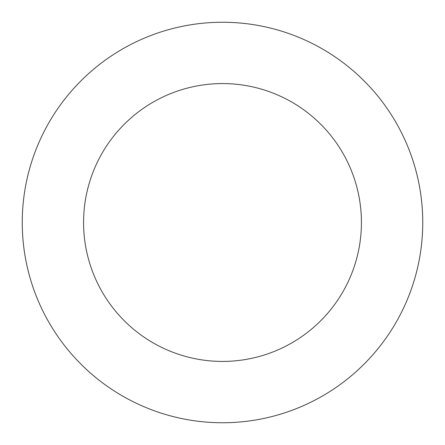 <?xml version="1.0" encoding="UTF-8"?>
<svg xmlns="http://www.w3.org/2000/svg" width="445" height="445" viewBox="0 0 445 445"><rect width="100%" height="100%" fill="white"/><g stroke="black" fill="none" stroke-linecap="round" stroke-linejoin="round"><path stroke-width="0.67" d="M83.577 222.5A138.923 138.923 0 0 1 291.964 102.189A138.923 138.923 0 0 1 291.964 342.811A138.923 138.923 0 0 1 83.577 222.5M22.25 222.5A200.25 200.25 0 0 1 322.625 49.078A200.25 200.25 0 0 1 322.625 395.922A200.25 200.25 0 0 1 22.25 222.5A200.25 200.25 0 0 1 222.5 22.25A200.25 200.25 0 0 1 422.75 222.5"/></g></svg>
